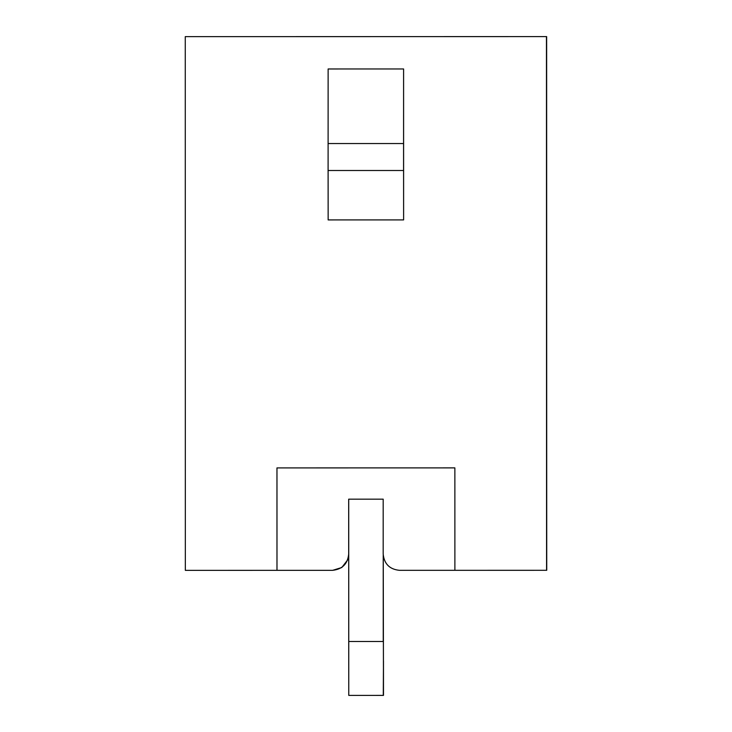 <?xml version="1.0" encoding="UTF-8"?>
<svg xmlns="http://www.w3.org/2000/svg" width="732" height="732" viewBox="0 0 732 732"><rect width="100%" height="100%" fill="white"/><g stroke="black" fill="none" stroke-linecap="round" stroke-linejoin="round"><path stroke-width="1.1" d="M403.616 219.911L403.597 68.964L403.616 219.911L328.146 219.92L403.616 219.911L403.597 68.964L328.128 68.973L403.597 68.964L403.57 143.545L328.092 143.554L403.57 143.545L403.57 170.501L328.101 170.51L328.146 219.92L328.119 170.51L403.57 170.501L403.579 165.999L403.616 219.911M383.184 554.151L383.184 499.169L348.679 499.169L348.697 554.161C347.673 563.914 342.283 569.304 332.529 570.329L276.989 570.338L276.961 467.913L454.865 467.885L454.883 570.319L399.361 570.319L546.529 570.301L454.883 570.319L454.865 467.885L276.961 467.913L276.98 570.338L185.333 570.356L276.989 570.338L276.971 467.913L454.874 467.885L276.971 467.913L276.989 570.338L332.511 570.329C342.265 569.304 347.654 563.914 348.688 554.161L348.679 499.169L383.184 499.169L383.184 554.151C384.218 563.905 389.607 569.295 399.361 570.319C389.607 569.295 384.218 563.905 383.184 554.151M348.716 499.169L383.22 499.169L348.716 499.169L348.734 641.488L383.239 641.488L383.248 555.506L383.486 695.391L383.22 555.259L383.239 641.488L348.734 641.488L348.771 695.4L383.275 695.391L383.477 660.895L383.486 695.391L348.771 695.4L348.716 499.169M546.575 570.301L546.456 36.6L185.26 36.646L185.333 570.356L185.26 36.646L546.648 36.6L546.712 467.876L546.648 36.6L498.675 36.609L546.648 36.6L546.575 570.301M546.74 570.301L546.712 467.876L546.74 570.301M238.824 36.646L185.461 36.646L238.824 36.646M238.705 36.646L260.272 36.637L238.705 36.646M260.327 36.637L238.76 36.646L260.327 36.637M493.212 36.609L471.646 36.609L493.212 36.609M493.103 36.609L471.545 36.609L493.103 36.609M332.685 570.329L341.789 567.52L347.929 559.55L341.807 567.52L332.685 570.329L341.807 567.52L347.938 559.55L341.789 567.52L332.694 570.329M265.789 36.637L466.33 36.609L265.789 36.637M498.675 36.609L493.277 36.609L498.675 36.609M471.719 36.609L466.33 36.609L471.719 36.609M295.865 36.637L436.098 36.618L295.865 36.637M260.217 36.637L238.65 36.646L260.217 36.637M471.591 36.609L493.158 36.609L471.591 36.609M328.128 68.973L328.101 170.51L328.128 68.973M348.688 554.161C347.654 563.914 342.265 569.304 332.511 570.329L332.511 570.329C342.283 569.304 347.673 563.914 348.697 554.161L348.688 554.161M347.773 559.55L348.725 559.55L347.773 559.55M383.248 559.541L384.108 559.541L383.248 559.541"/></g></svg>
